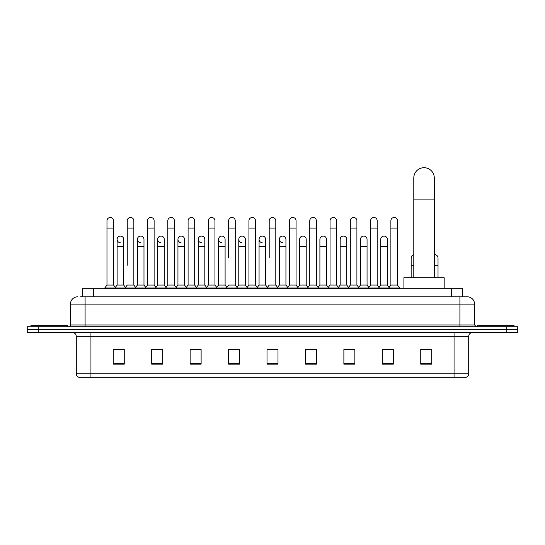 <?xml version="1.0" encoding="UTF-8"?>
<svg xmlns="http://www.w3.org/2000/svg" width="545" height="545" viewBox="0 0 545 545"><rect width="100%" height="100%" fill="white"/><g stroke="black" fill="none" stroke-linecap="round" stroke-linejoin="round"><path stroke-width="0.82" d="M82.527 296.766L82.527 288.714L462.473 288.714L462.473 296.766M80.496 296.766L464.674 296.766M80.326 296.766L85.088 296.766L85.088 304.09L70.441 304.09L70.441 324.956A1.833 1.833 0 0 1 68.615 326.782M77.765 296.766A7.323 7.323 0 0 0 70.441 304.09M467.235 296.766A7.323 7.323 0 0 1 474.559 304.09L459.912 304.09L459.912 296.766L467.126 296.766M474.559 304.09L474.559 324.956L476.385 326.782M38.232 326.782L27.25 326.782L27.25 329.711L38.232 329.711L27.25 329.711L27.25 332.641L38.232 332.641L38.232 329.711L506.768 329.711L38.232 329.711L38.232 326.782L506.768 326.782L506.768 329.711L517.75 329.711L506.768 329.711L506.768 332.641L38.232 332.641M517.75 326.782L517.75 329.711L517.75 326.782L506.768 326.782M468.7 373.781C468.598 375.539 467.719 376.711 466.064 377.297L454.06 377.297L454.06 373.781L468.7 373.781L468.7 336.299A3.658 3.658 0 0 1 472.358 332.641M454.06 377.297L78.936 377.297A3.658 3.658 0 0 1 76.3 373.781L76.3 336.299C76.082 334.078 74.863 332.859 72.642 332.641M431.729 364.155L431.729 349.515L420.747 349.515L420.747 364.155L431.729 364.155M393.292 364.155L393.292 349.515L382.311 349.515L382.311 364.155L393.292 364.155M354.863 364.155L354.863 349.515L343.881 349.515L343.881 364.155L354.863 364.155M316.427 364.155L316.427 349.515L305.445 349.515L305.445 364.155L316.427 364.155M124.253 364.155L124.253 349.515L113.271 349.515L113.271 364.155L124.253 364.155M162.689 364.155L162.689 349.515L151.708 349.515L151.708 364.155L162.689 364.155M201.119 364.155L201.119 349.515L190.137 349.515L190.137 364.155L201.119 364.155M239.555 364.155L239.555 349.515L228.573 349.515L228.573 364.155L239.555 364.155M277.991 364.155L277.991 349.515L267.009 349.515L267.009 364.155L277.991 364.155M517.75 332.641L517.75 329.711L517.75 332.641L506.768 332.641M349.958 349.59L347.138 349.59M390.513 349.59L387.693 349.59M238.424 349.59L235.603 349.515M197.862 349.59L195.042 349.59M157.307 349.59L154.487 349.59M113.271 349.59L124.069 349.59M116.746 349.59L113.932 349.59M309.397 349.515L306.576 349.59M268.842 349.515L276.158 349.515M239.555 349.59L228.573 349.59M201.119 349.59L190.137 349.59M162.689 349.59L151.708 349.59M316.427 349.59L305.445 349.59M354.863 349.59L343.881 349.59M393.292 349.59L382.311 349.59M431.729 349.59L420.747 349.59M67.512 326.782L67.512 325.685L30.908 325.685L30.908 326.782M413.791 277.732L413.791 177.949A10.246 10.246 0 0 1 424.044 167.703A10.246 10.246 0 0 1 434.29 177.949A10.246 10.246 0 0 0 424.044 167.703M434.29 277.732L434.29 177.949M444.175 288.714L444.175 277.732L403.913 277.732L403.913 288.714M514.092 326.782L514.092 325.685L477.488 325.685L477.488 326.782M106.977 228.096L113.564 228.096L113.564 285.055L106.977 285.055L106.977 220.779A3.297 3.297 0 0 1 110.478 217.489A3.297 3.297 0 0 1 113.564 220.779A3.297 3.297 0 0 0 110.478 217.489M106.977 285.055L104.776 287.985L104.776 288.714M113.564 285.055L115.758 287.985L104.776 287.985M127.251 265.286L127.251 228.096L133.845 228.096L133.845 285.055L127.251 285.055L125.057 287.985L115.758 287.985L115.758 288.714M127.251 228.096L127.251 220.779A3.297 3.297 0 0 1 130.752 217.489A3.297 3.297 0 0 1 133.845 220.779A3.297 3.297 0 0 0 130.752 217.489M137.395 285.055L137.395 246.694L143.982 246.694L143.982 285.055L137.395 285.055L135.616 287.419L133.845 285.055L136.039 287.985L125.057 287.985L125.057 288.714M147.531 285.055L147.531 228.096L154.119 228.096L154.119 285.055L147.531 285.055L145.338 287.985L136.039 287.985L136.039 288.714M147.531 228.096L147.531 220.779A3.297 3.297 0 0 1 151.033 217.489A3.297 3.297 0 0 1 154.119 220.779A3.297 3.297 0 0 0 151.033 217.489M154.119 265.286L154.119 285.055L156.32 287.985L145.338 287.985L145.338 288.714M167.812 285.055L167.812 228.096L174.4 228.096L174.4 285.055L167.812 285.055L165.612 287.985L156.32 287.985L156.32 288.714M167.812 228.096L167.812 220.779A3.297 3.297 0 0 1 171.314 217.489A3.297 3.297 0 0 1 174.4 220.779A3.297 3.297 0 0 0 171.314 217.489M174.4 285.055L176.594 287.985L165.612 287.985L165.612 288.714M188.093 285.055L188.093 228.096L194.681 228.096L194.681 285.055L188.093 285.055L185.893 287.985L176.594 287.985L176.594 288.714M188.093 228.096L188.093 220.779A3.297 3.297 0 0 1 191.588 217.489A3.297 3.297 0 0 1 194.681 220.779A3.297 3.297 0 0 0 191.588 217.489M194.681 257.969L194.681 285.055L196.874 287.985L185.893 287.985L185.893 288.714M208.367 285.055L208.367 228.096L214.955 228.096L214.955 285.055L208.367 285.055L206.173 287.985L196.874 287.985L196.874 288.714M208.367 228.096L208.367 220.779A3.297 3.297 0 0 1 211.869 217.489A3.297 3.297 0 0 1 214.955 220.779A3.297 3.297 0 0 0 211.869 217.489M214.955 285.055L217.155 287.985L206.173 287.985L206.173 288.714M228.648 257.969L228.648 228.096L235.236 228.096L235.236 285.055L228.648 285.055L226.454 287.985L217.155 287.985L217.155 288.714M228.648 228.096L228.648 220.779A3.297 3.297 0 0 1 232.15 217.489A3.297 3.297 0 0 1 235.236 220.779A3.297 3.297 0 0 0 232.15 217.489M235.236 257.969L235.236 285.055L237.436 287.985L226.454 287.985L226.454 288.714M248.929 285.055L248.929 228.096L255.516 228.096L255.516 285.055L248.929 285.055L246.728 287.985L237.436 287.985L237.436 288.714M248.929 228.096L248.929 220.779A3.297 3.297 0 0 1 252.43 217.489A3.297 3.297 0 0 1 255.516 220.779A3.297 3.297 0 0 0 252.43 217.489M255.516 285.055L257.71 287.985L246.728 287.985L246.728 288.714M269.203 257.969L269.203 228.096L275.797 228.096L275.797 285.055L269.203 285.055L267.009 287.985L257.71 287.985L257.71 288.714M269.203 228.096L269.203 220.779A3.297 3.297 0 0 1 272.704 217.489A3.297 3.297 0 0 1 275.797 220.779A3.297 3.297 0 0 0 272.704 217.489M275.797 285.055L277.991 287.985L267.009 287.985L267.009 288.714M285.934 285.055L285.934 246.694L279.347 246.694L279.347 285.055L285.934 285.055L287.712 287.419L289.484 285.055L289.484 228.096L296.071 228.096L296.071 285.055L289.484 285.055L287.29 287.985L277.991 287.985L277.991 288.714M289.484 228.096L289.484 220.779A3.297 3.297 0 0 1 292.985 217.489A3.297 3.297 0 0 1 296.071 220.779A3.297 3.297 0 0 0 292.985 217.489M299.621 285.055L299.621 246.694L306.215 246.694L306.215 285.055L299.621 285.055L297.849 287.419L296.071 285.055L298.272 287.985L287.29 287.985L287.29 288.714M306.215 285.055L307.986 287.419L309.764 285.055L309.764 228.096L316.352 228.096L316.352 285.055L309.764 285.055L307.564 287.985L298.272 287.985L298.272 288.714M309.764 228.096L309.764 220.779A3.297 3.297 0 0 1 313.266 217.489A3.297 3.297 0 0 1 316.352 220.779A3.297 3.297 0 0 0 313.266 217.489M319.901 285.055L319.901 246.694L326.489 246.694L326.489 285.055L319.901 285.055L318.13 287.419L316.352 285.055L318.546 287.985L307.564 287.985L307.564 288.714M326.489 285.055L328.267 287.419L330.045 285.055L330.045 228.096L336.633 228.096L336.633 285.055L330.045 285.055L327.845 287.985L318.546 287.985L318.546 288.714M330.045 228.096L330.045 220.779A3.297 3.297 0 0 1 333.547 217.489A3.297 3.297 0 0 1 336.633 220.779A3.297 3.297 0 0 0 333.547 217.489M340.182 285.055L340.182 246.694L346.77 246.694L346.77 285.055L340.182 285.055L338.404 287.419L336.633 285.055L338.827 287.985L327.845 287.985L327.845 288.714M346.77 285.055L348.548 287.419L350.319 285.055L350.319 228.096L356.907 228.096L356.907 285.055L350.319 285.055L348.126 287.985L338.827 287.985L338.827 288.714M350.319 228.096L350.319 220.779A3.297 3.297 0 0 1 353.821 217.489A3.297 3.297 0 0 1 356.907 220.779A3.297 3.297 0 0 0 353.821 217.489M360.463 285.055L360.463 246.694L367.051 246.694L367.051 285.055L360.463 285.055L358.685 287.419L356.907 285.055L359.107 287.985L348.126 287.985L348.126 288.714M367.051 285.055L368.822 287.419L370.6 285.055L370.6 228.096L377.188 228.096L377.188 285.055L370.6 285.055L368.406 287.985L359.107 287.985L359.107 288.714M370.6 228.096L370.6 220.779A3.297 3.297 0 0 1 374.102 217.489A3.297 3.297 0 0 1 377.188 220.779A3.297 3.297 0 0 0 374.102 217.489M380.737 285.055L380.737 246.694L387.331 246.694L387.331 285.055L380.737 285.055L378.966 287.419L377.188 285.055L379.388 287.985L368.406 287.985L368.406 288.714M390.881 285.055L390.881 228.096L397.469 228.096L397.469 285.055L390.881 285.055L388.68 287.985L379.388 287.985L379.388 288.714M390.881 228.096L390.881 220.779A3.297 3.297 0 0 1 394.382 217.489A3.297 3.297 0 0 1 397.469 220.779A3.297 3.297 0 0 0 394.382 217.489M397.469 285.055L399.662 287.985L388.68 287.985L388.68 288.714M399.662 287.985L399.662 288.714M120.2 242.661A3.297 3.297 0 0 1 117.114 239.371A3.297 3.297 0 0 1 120.615 236.087A3.297 3.297 0 0 1 123.701 239.371L123.701 246.694L117.114 246.694L117.114 239.371M123.701 246.694L123.701 285.055L117.114 285.055L117.114 246.694M117.114 285.055L115.336 287.419M123.701 285.055L125.479 287.419M140.481 242.661A3.297 3.297 0 0 1 137.395 239.371A3.297 3.297 0 0 1 140.896 236.087A3.297 3.297 0 0 1 143.982 239.371L143.982 246.694M143.982 285.055L145.76 287.419M160.761 242.661A3.297 3.297 0 0 1 157.668 239.371A3.297 3.297 0 0 1 161.17 236.087A3.297 3.297 0 0 1 164.263 239.371L164.263 246.694L157.668 246.694L157.668 239.371M164.263 246.694L164.263 285.055L157.668 285.055L157.668 246.694M157.668 285.055L155.897 287.419M164.263 285.055L166.034 287.419M181.035 242.661A3.297 3.297 0 0 1 177.949 239.371A3.297 3.297 0 0 1 181.451 236.087A3.297 3.297 0 0 1 184.537 239.371L184.537 246.694L177.949 246.694L177.949 239.371M184.537 246.694L184.537 285.055L177.949 285.055L177.949 246.694M177.949 285.055L176.178 287.419M184.537 285.055L186.315 287.419M201.316 242.661A3.297 3.297 0 0 1 198.23 239.371A3.297 3.297 0 0 1 201.732 236.087A3.297 3.297 0 0 1 204.818 239.371L204.818 246.694L198.23 246.694L198.23 239.371M204.818 246.694L204.818 285.055L198.23 285.055L198.23 246.694M198.23 285.055L196.452 287.419M204.818 285.055L206.596 287.419M221.597 242.661A3.297 3.297 0 0 1 218.511 239.371A3.297 3.297 0 0 1 222.013 236.087A3.297 3.297 0 0 1 225.099 239.371L225.099 246.694L218.511 246.694L218.511 239.371M225.099 246.694L225.099 285.055L218.511 285.055L218.511 246.694M218.511 285.055L216.733 287.419M225.099 285.055L226.87 287.419M241.878 242.661A3.297 3.297 0 0 1 238.785 239.371A3.297 3.297 0 0 1 242.287 236.087A3.297 3.297 0 0 1 245.379 239.371L245.379 246.694L238.785 246.694L238.785 239.371M245.379 246.694L245.379 285.055L238.785 285.055L238.785 246.694M238.785 285.055L237.014 287.419M245.379 285.055L247.151 287.419M262.152 242.661A3.297 3.297 0 0 1 259.066 239.371A3.297 3.297 0 0 1 262.567 236.087A3.297 3.297 0 0 1 265.653 239.371L265.653 246.694L259.066 246.694L259.066 239.371M265.653 246.694L265.653 285.055L259.066 285.055L259.066 246.694M259.066 285.055L257.288 287.419M265.653 285.055L267.432 287.419M282.433 242.661A3.297 3.297 0 0 1 279.347 239.371A3.297 3.297 0 0 1 282.848 236.087A3.297 3.297 0 0 1 285.934 239.371L285.934 246.694M279.347 285.055L277.569 287.419M299.621 246.694L299.621 239.371A3.297 3.297 0 0 1 303.122 236.087A3.297 3.297 0 0 1 306.215 239.371L306.215 246.694M319.901 246.694L319.901 239.371A3.297 3.297 0 0 1 323.403 236.087A3.297 3.297 0 0 1 326.489 239.371L326.489 246.694M340.182 246.694L340.182 239.371A3.297 3.297 0 0 1 343.684 236.087A3.297 3.297 0 0 1 346.77 239.371L346.77 246.694M360.463 246.694L360.463 239.371A3.297 3.297 0 0 1 363.965 236.087A3.297 3.297 0 0 1 367.051 239.371L367.051 246.694M380.737 246.694L380.737 239.371A3.297 3.297 0 0 1 384.239 236.087A3.297 3.297 0 0 1 387.331 239.371L387.331 246.694M387.331 285.055L389.103 287.419M411.155 277.732L411.155 257.969A3.297 3.297 0 0 1 413.791 254.74M434.29 254.706A3.297 3.297 0 0 1 438.023 257.969L438.023 265.286L434.29 265.286M438.023 277.732L438.023 265.286M93.508 296.766L93.508 288.714M451.492 296.766L451.492 288.714M85.088 326.782L85.088 324.956L474.559 324.956M70.441 324.956L85.088 324.956L85.088 304.09L459.912 304.09L459.912 326.782M454.06 332.641L454.06 336.299L76.3 336.299M468.7 336.299L454.06 336.299L454.06 373.781L90.94 373.781L90.94 377.297M76.3 373.781L90.94 373.781L90.94 332.641M277.991 363.651L267.009 363.651M239.555 363.651L228.573 363.651M201.119 363.651L190.137 363.651M162.689 363.651L151.708 363.651M124.253 363.651L113.271 363.651M316.427 363.651L305.445 363.651M354.863 363.651L343.881 363.651M393.292 363.651L382.311 363.651M431.729 363.651L420.747 363.651M413.791 199.913L434.29 199.913M413.791 265.286L411.155 265.286M113.564 228.096L113.564 220.779M133.845 228.096L133.845 220.779M154.119 228.096L154.119 220.779M174.4 228.096L174.4 220.779M194.681 228.096L194.681 220.779M214.955 228.096L214.955 220.779M235.236 228.096L235.236 220.779M255.516 228.096L255.516 220.779M275.797 228.096L275.797 220.779M296.071 228.096L296.071 220.779M316.352 228.096L316.352 220.779M336.633 228.096L336.633 220.779M356.907 228.096L356.907 220.779M377.188 228.096L377.188 220.779M397.469 228.096L397.469 220.779M137.395 246.694L137.395 239.371M279.347 246.694L279.347 239.371M188.093 265.286L188.093 257.969M208.367 265.286L208.367 257.969M214.955 265.286L214.955 257.969"/></g></svg>

